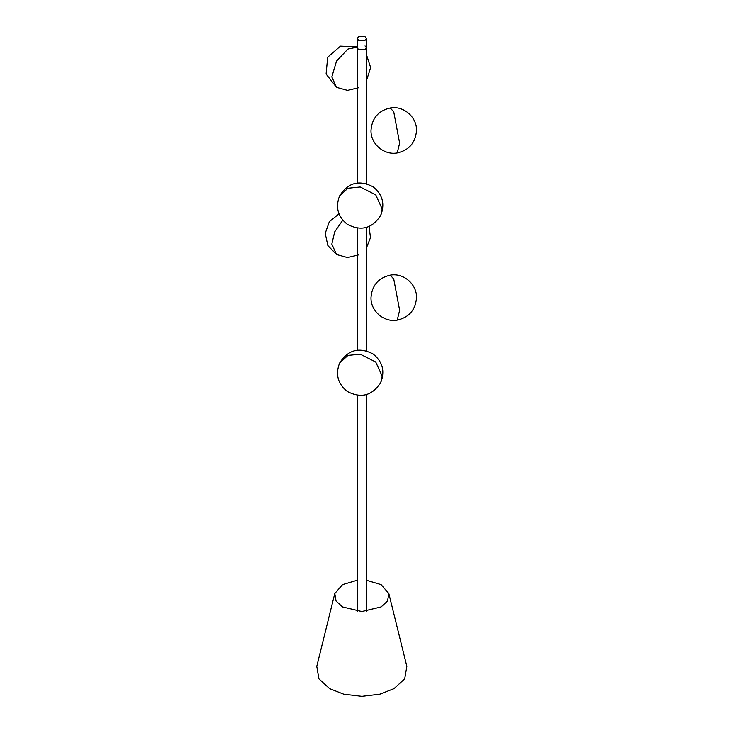 <?xml version="1.0" encoding="UTF-8"?>
<svg xmlns="http://www.w3.org/2000/svg" width="733" height="733" viewBox="0 0 733 733"><rect width="100%" height="100%" fill="white"/><g stroke="black" fill="none" stroke-linecap="round" stroke-linejoin="round"><path stroke-width="1.1" d="M365.025 45.941L366.353 47.792L365.025 49.652L358.593 49.652L357.255 47.792L357.255 183.003M366.353 183.662L366.353 47.792L365.025 49.652L358.593 49.652L357.255 47.792L357.255 38.51L358.593 36.65L365.025 36.65L366.353 38.51L365.025 40.361L358.593 40.361L357.255 38.51M334.779 593.547L316.766 666.37L318.91 678.84L329.63 688.654L343.731 694.188L361.809 696.35L379.877 694.188L393.978 688.654L404.708 678.84L406.852 666.37L388.838 593.547L387.546 601.033L381.114 606.924L361.809 611.542L342.503 606.924L336.062 601.033L334.779 593.547L342.503 584.632L357.255 580.234M366.353 580.234L381.114 584.632L388.838 593.547M358.593 254.901L347.515 257.558L336.529 254.516L331.82 244.098L334.679 231.875L342.76 220.184M397.231 320.119L399.641 310.325L393.758 279.062L390.277 275.15C403.498 272.639 417.068 284.257 416.509 297.818C415.492 309.967 409.069 317.398 397.231 320.119C384.019 322.63 370.449 311.012 371.008 297.451C372.016 285.302 378.439 277.871 390.277 275.15M339.553 363.165L347.918 355.432L360.196 354.167L375.727 362.01L382.168 376.139L380.83 382.314C372.437 395.664 361.268 398.725 347.314 391.495C337.858 383.936 335.274 374.49 339.553 363.165C347.946 349.815 359.115 346.755 373.07 353.984C382.525 361.543 385.118 370.99 380.83 382.314M339.553 195.986L347.918 188.253L360.196 186.979L375.727 194.831L382.168 208.96L380.83 215.136C372.437 228.485 361.268 231.536 347.314 224.316C337.858 216.748 335.274 207.311 339.553 195.986C347.946 182.636 359.115 179.576 373.07 186.805C382.525 194.364 385.118 203.811 380.83 215.136M397.231 152.94L399.641 143.137L393.758 111.874L390.277 107.971C403.498 105.46 417.068 117.078 416.509 130.639C415.492 142.788 409.069 150.219 397.231 152.94C384.019 155.451 370.449 143.833 371.008 130.263C372.016 118.123 378.439 110.692 390.277 107.971M357.255 47.123L347.909 49.056L336.529 61.068L331.82 76.919L336.529 87.337L326.084 74.051L327.678 57.211L340.442 46.142L357.255 46.894M369.084 226.497L370.477 237.657L366.353 248.121M336.529 254.516L327.871 245.582L325.195 233.424L329.337 221.678L339.012 213.871M366.353 54.324L370.66 67.628L366.353 80.942M358.593 87.722L347.515 90.379L336.529 87.337M366.353 611.322L366.353 394.638M366.353 350.841L366.353 227.459M357.255 228.119L357.255 350.182M357.255 395.298L357.255 611.322M366.353 47.792L366.353 38.51"/></g></svg>
